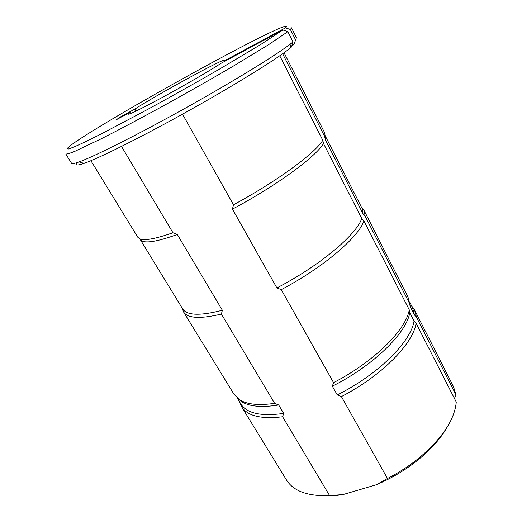 <?xml version="1.0" encoding="UTF-8"?>
<svg xmlns="http://www.w3.org/2000/svg" width="522" height="522" viewBox="0 0 522 522"><rect width="100%" height="100%" fill="white"/><g stroke="black" fill="none" stroke-linecap="round" stroke-linejoin="round"><path stroke-width="0.78" d="M447.941 425.822C441.723 437.24 432.001 448.411 418.781 459.327C405.992 469.683 391.826 478.165 376.29 484.768L343.176 494.53C335.829 495.711 329.017 496.128 322.746 495.783M241.575 406.664L286.487 479.972C293.429 491.169 307.81 496.389 329.623 495.632L282.624 416.771C261.02 419.31 247.337 415.943 241.575 406.664L239.578 401.875M237.242 398.064L240.812 403.891C246.73 413.385 261.02 416.556 283.681 413.404L282.624 416.771M238.045 398.717L241.432 401.522C249.144 406.547 261.561 407.695 278.676 404.987L283.681 413.404M341.401 396.589L337.258 394.932L332.338 386.208L333.558 382.646C374.17 361.72 406.136 329.617 409.255 309.833L409.777 312.619L414.057 321.004L416.08 323.209L456.267 402.044C454.642 419.629 442.304 438.226 419.238 457.833C409.6 465.67 399.017 472.554 387.481 478.485L341.401 396.589C381.778 375.853 413.28 343.496 416.08 323.209M332.338 386.208C373.582 365.589 406.671 332.775 409.777 312.619M182.302 308.313L183.476 311.823L233.967 394.24L239.337 399.63C246.704 404.419 258.468 405.666 274.631 403.362L278.676 404.987M183.476 311.823C187.555 318.381 200.194 319.125 221.406 314.061L274.631 403.362M139.981 239.128L182.628 308.848C186.804 315.516 200.05 315.993 222.359 310.264L221.406 314.061M140.17 239.481L141.971 241.007C146.878 243.324 158.655 241.151 177.31 234.489L222.359 310.264M333.558 382.646L281.241 289.658L276.888 287.922L232.44 209.126L233.484 204.781C277.071 181.278 315.19 153.103 322.811 140.274L323.516 143.55L361.772 218.535L363.932 220.93L409.255 309.833M232.44 209.126C276.536 185.669 315.869 156.691 323.516 143.55M90.906 160.704L137.795 237.249L139.563 238.737C144.229 240.923 155.36 238.926 172.945 232.753L177.31 234.489M121.502 146.434L172.945 232.753M343.176 494.53L329.623 495.632M414.572 309.977L453.474 386.645L456.078 395.056L416.458 317.108L414.572 309.977L411.545 305.775M337.258 394.932C378.359 374.444 411.16 341.473 414.057 321.004M416.458 317.108L414.468 314.929L412.615 307.876L409.522 301.794M414.468 314.929L410.253 306.642L409.659 302.819M410.253 306.642L407.982 296.992L364.245 210.797L361.87 207.958M281.241 289.658C323.418 267.394 358.523 237.216 363.932 220.93M409.744 303.889L365.119 216.088L364.245 210.797M276.888 287.922C319.732 265.75 356.219 234.939 361.772 218.535M365.119 216.088L362.999 213.733L362.151 208.513L325.128 135.661M362.999 213.733L325.376 139.765L325.33 136.001M325.376 139.765L324.691 136.529L325.01 135.094L324.671 132.81L284.053 52.761M233.484 204.781L182.511 114.181M279.746 55.802L322.811 140.274M324.691 136.529L282.63 53.779M387.481 478.485L376.29 484.768M456.078 395.056L454.414 398.41M295.445 39.6L290.402 29.519L291.511 27.836L296.424 37.682L293.945 44.624L291.863 45.727M71.579 163.34C71.977 164.038 74.457 163.569 79.018 161.931C94.286 156.509 138.852 134.141 187.587 106.899C236.322 79.664 278.722 53.433 291.335 43.274L292.999 41.904L287.863 31.659L268.393 44.814L233.288 66.131C211.514 78.907 188.318 92.087 163.706 105.672C139.837 118.755 117.992 130.317 100.655 139.08L74.966 151.269C69.765 153.383 66.699 154.29 65.772 153.997L71.579 163.34M136.046 111.062L134.891 109.085C156.809 94.776 224.721 57.707 224.865 60.115L224.271 60.885L224.558 61.413M130.82 113.431L130.154 112.289L128.177 114.148C128.464 115.068 144.437 107.212 166.531 95.128C188.592 83.07 212.16 69.276 220.741 63.469L282.911 29.969L260.504 44.67L220.01 68.8C195.071 83.2 169.702 97.418 143.889 111.454L100.478 134.33L84.773 142.101L73.922 147.047L68.088 149.122L67.116 148.496L70.627 145.41C98.599 124.38 249.053 40.292 281.645 27.477C286.591 25.526 287.883 25.65 285.534 27.855L290.402 29.519M292.999 41.904L291.485 47L289.899 48.324C277.58 58.451 236.577 83.99 189.486 110.299C142.408 136.62 99.16 158.166 84.075 163.36C76.995 165.781 74.874 165.454 77.719 162.388M287.863 31.659L282.911 29.969M130.154 112.289L116.217 119.799L121.13 116.51L134.891 109.085M224.271 60.885L285.534 27.855M121.13 116.51L121.417 116.993M241.432 401.522L239.337 399.63M325.682 138.33L325.01 135.094M141.971 241.007L139.563 238.737M418.781 459.327L419.238 457.833M289.899 48.324L291.335 43.274M84.075 163.36L79.018 161.931"/></g></svg>
